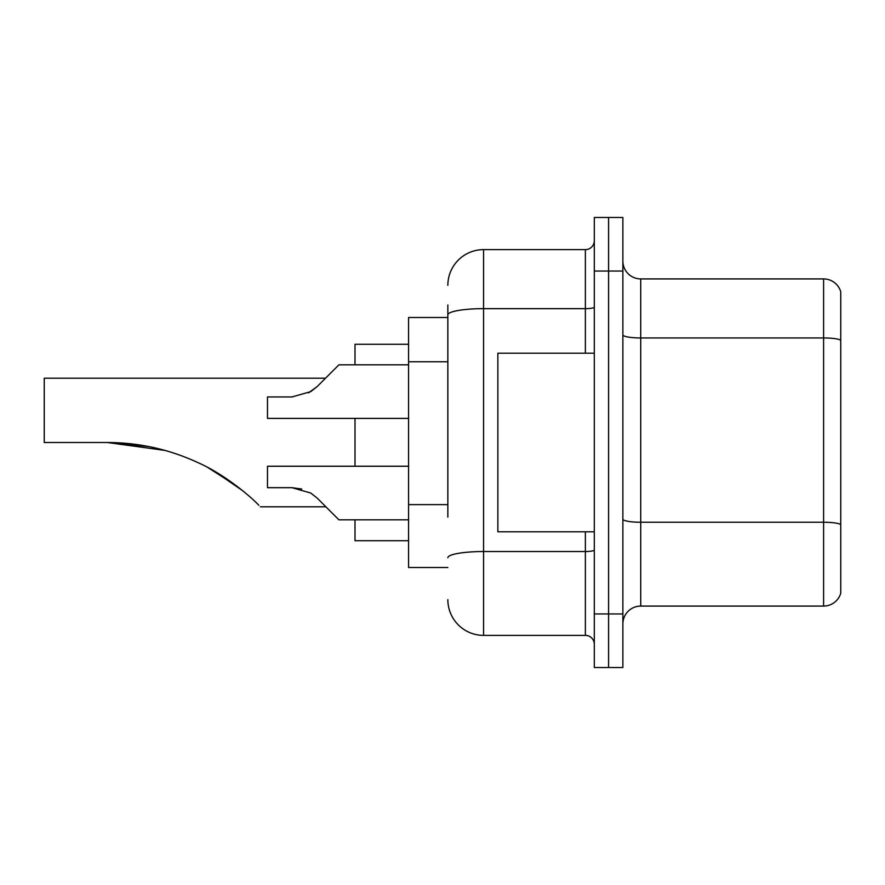 <?xml version="1.0" encoding="UTF-8"?>
<svg xmlns="http://www.w3.org/2000/svg" width="885" height="885" viewBox="0 0 885 885"><rect width="100%" height="100%" fill="white"/><g stroke="black" fill="none" stroke-linecap="round" stroke-linejoin="round"><path stroke-width="1.33" d="M447.854 349.265L447.854 304.993L447.854 317.494L408.571 317.494L408.571 567.506L447.854 567.506M447.854 517.128L447.854 304.993M594.3 613.947L594.3 667.522L608.581 667.522L608.581 613.947L608.581 667.522L622.874 667.522L622.874 613.947L608.581 613.947L608.581 271.053L608.581 613.947L594.3 613.947L594.3 271.053L608.581 271.053L608.581 217.478L608.581 271.053L622.874 271.053L622.874 613.947M622.874 271.053L622.874 217.478L594.3 217.478L594.3 271.053M447.854 285.346A35.721 35.721 0 0 1 483.575 249.625L483.575 635.375L585.372 635.375L585.372 531.797M483.575 249.625L585.372 249.625A8.927 8.927 0 0 0 594.3 240.698M594.3 644.302A8.927 8.927 0 0 0 585.372 635.375M483.575 635.375A35.721 35.721 0 0 1 447.854 599.654M622.874 623.947A17.855 17.855 0 0 1 640.729 606.081L823.603 606.081L823.603 278.919L640.729 278.919A17.855 17.855 0 0 1 622.874 261.053A17.855 17.855 0 0 0 640.729 278.919L640.729 606.081M840.75 291.773A17.855 17.855 0 0 0 823.603 278.919A17.855 17.855 0 0 1 840.75 291.773L840.75 593.227A17.855 17.855 0 0 1 823.603 606.081M840.75 340.426L840.75 524.484A17.855 3.097 180 0 0 823.603 522.25L640.729 522.25A17.855 3.097 -0 0 1 622.874 519.141M325.525 378.205L329.994 373.747L325.525 378.205L44.25 378.205L44.25 442.5L107.284 442.5C138.812 442.588 168.869 449.226 197.443 462.39C224.934 474.316 251.749 497.547 258.818 505.269C260.843 507.293 260.843 507.293 258.818 505.269M354.996 418.395L354.996 466.251M354.996 519.827L354.996 540.724L408.571 540.724M408.571 344.276L354.996 344.276L354.996 364.819M110.315 442.522L148.647 446.527M208.064 467.678L236.959 486.186M242.711 490.721L213.672 470.776M164.942 450.41L107.284 442.5M594.3 353.203L497.857 353.203L497.857 531.797L594.3 531.797M325.879 506.795L329.994 510.899L325.879 506.795L260.345 506.795M329.994 510.899L317.239 498.144L338.922 519.827L408.571 519.827M310.79 493.045L317.239 498.144L338.922 519.827L317.239 498.144L310.79 493.045L291.984 487.679L267.48 487.679L267.48 466.251L408.571 466.251M301.752 489.04L291.984 487.679M329.994 373.747L317.239 386.502L338.922 364.819L408.571 364.819M308.5 392.907L317.239 386.502L338.922 364.819L317.239 386.502L310.79 391.601L291.984 396.956L267.48 396.956L267.48 418.395L408.571 418.395M310.79 391.601L317.239 386.502M447.854 361.766L408.571 361.766M447.854 504.627L408.571 504.627M594.3 549.983A8.927 1.549 0 0 1 585.372 551.532L483.575 551.532A35.721 6.206 180 0 0 447.854 557.738M447.854 314.861A35.721 6.206 180 0 1 483.575 308.655L585.372 308.655L585.372 249.625M585.372 353.203L585.372 308.655A8.927 1.549 0 0 0 594.3 307.106M840.75 340.172A17.855 3.097 180 0 0 823.603 337.948L640.729 337.948A17.855 3.097 -0 0 1 622.874 334.84"/></g></svg>
